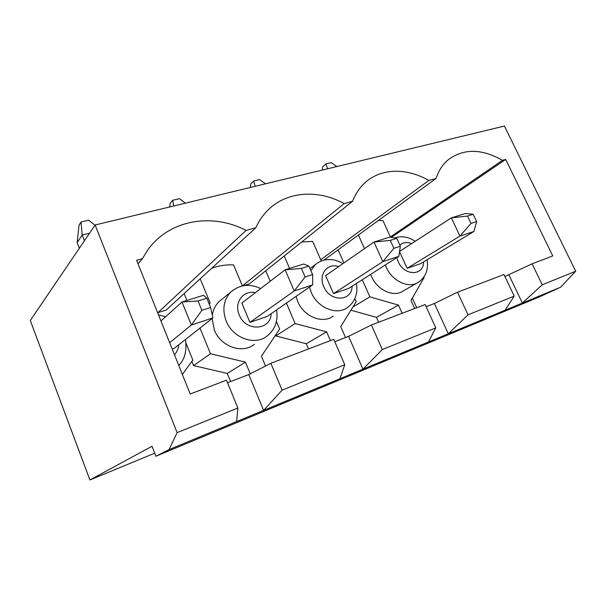<?xml version="1.0" encoding="UTF-8"?>
<svg xmlns="http://www.w3.org/2000/svg" width="606" height="606" viewBox="0 0 606 606"><rect width="100%" height="100%" fill="white"/><g stroke="black" fill="none" stroke-linecap="round" stroke-linejoin="round"><path stroke-width="0.91" d="M322.286 170.074L322.589 166.9L325.869 163.893L331.217 162.62L336.822 166.559M467.521 216.047L471.006 223.402L476.657 221.584L473.18 214.266L467.521 216.047L451.364 217.872L465.438 213.479L473.18 214.266M399.574 251.414L451.364 217.872L459.939 236.09L473.953 231.454L420.617 263.686L407.141 268.314L459.939 236.09L471.006 223.402M473.953 231.454L476.657 221.584M325.869 163.893L327.596 168.794M250.414 187.451L250.74 184.088L253.709 181.027L259.694 179.611L265.481 183.807M390.279 240.4L393.877 248.308L400.346 246.225L396.748 238.355L390.279 240.4L373.985 242.036L390.052 237.022L396.748 238.355M333.505 293.63L325.619 275.647L373.985 242.036L382.833 261.625L398.846 256.323L348.73 288.395L333.505 293.63L382.833 261.625L393.877 248.308M398.846 256.323L400.346 246.225M253.709 181.027L255.149 186.307M169.756 206.949L170.119 203.381L172.672 200.275L179.414 198.67L185.375 203.177M301.402 268.413L305.121 276.972L312.59 274.563L308.878 266.057L301.402 268.413L285.115 269.791L303.636 264.011L308.878 266.057M249.922 322.369L241.839 303.061L285.115 269.791L294.236 290.963L312.704 284.85L267.261 316.408L249.922 322.369L294.236 290.963L305.121 276.972M312.704 284.85L312.59 274.563M172.672 200.275L173.74 205.987M79.348 248.24L77.159 242.62L79.007 225.182L81.015 222.038L88.665 220.22L94.975 225.212M198.056 300.993L201.874 310.317L210.615 307.492L206.797 298.235L198.056 300.993L181.982 302L203.571 295.258L206.797 298.235M169.65 342.708L191.352 325.036L212.895 317.9L174.149 348.42L172.202 349.086M212.895 317.9L210.615 307.492M160.931 320.953L181.982 302L191.352 325.036L201.874 310.317M81.015 222.038L82.196 235.022L77.159 242.62M89.544 233.212L82.196 235.022L84.439 240.741M138.016 263.761L142.38 258.754L136.638 260.322L190.201 394.006L226.485 380.189L237.878 408.035L177.126 432.639L95.127 224.993L30.3 320.498L89.908 479.952L152.015 446.258L155.901 456.242L169.066 449.584L177.126 432.639M155.901 456.242L540.12 296.576L560.603 287.206L339.951 378.712L344.769 364.751L333.732 339.345L270.852 363.289L248.786 374.584L227.523 382.727M428.434 342.019L435.79 327.891L425.132 304.538L371.402 324.998L348.601 336.353L334.739 341.663M505.056 310.242L514.236 296.122L503.957 274.526L457.515 292.206L434.404 303.492L426.109 306.674M391.476 237.302L505.692 159.431L552.77 255.937L532.098 263.807L504.896 276.495M344.769 364.751L282.116 390.12L263.61 410.376L169.066 449.584M339.951 378.712L263.61 410.376L248.786 374.584M560.603 287.206L575.7 271.23L504.404 126.048L95.127 224.993M154.712 453.182L89.908 479.952M505.692 159.431L502.503 160.302C481.512 148.485 463.34 148.379 447.97 159.969C442.569 164.62 438.6 170.778 436.078 178.459L428.813 180.444C406.315 167.514 380.295 168.013 364.304 183.376C359.244 188.193 355.336 194.162 352.578 201.283L344.208 203.578C317.211 188.739 284.638 191.307 265.875 212.267C261.8 216.759 258.451 221.917 255.823 227.735L246.066 230.409C212.259 212.653 169.066 219.569 147.584 250.263L142.38 258.754M532.098 263.807L542.226 284.79L522.357 303.068L508.949 274.942M575.7 271.23L542.226 284.79M182.361 374.44L192.837 360.055L186.05 343.254M270.852 363.289L282.116 390.12M236.605 421.571L237.878 408.035M348.601 336.353L362.971 369.168L382.295 349.556L371.402 324.998M212.1 318.521L214.335 329.959C220.682 346.715 242.544 354.245 254.422 344.253M221.713 299.462L219.13 301.568C215.395 305.204 213.13 309.787 212.327 315.325M242.377 285.903L233.53 264.875C225.955 264.587 218.683 265.716 211.706 268.253M200.2 278.821L210.115 302.864L209.335 304.401M199.995 328.058L210.479 353.76L245.438 362.138L250.278 373.819M265.534 366.016L261.421 356.184L279.646 329.073L276.419 321.483M245.438 362.138L227.28 373.432L230.606 381.545M210.479 353.76L193.556 365.6L227.28 373.432M191.86 361.396L193.556 365.6M210.115 302.864L209.07 303.742M184.156 293.554L186.966 300.447M255.823 227.735L166.173 310.067L157.924 312.666L246.066 230.409M434.404 303.492L448.296 333.785L468.029 314.832L457.515 292.206M296.061 296.402L297.758 301.561C303.826 316.68 322.672 324.218 333.186 316.127M321.286 261.057L312.658 241.408L301.705 241.999M284.229 255.982L289.592 268.397M286.403 303.114L295.145 323.543L326.649 331.876L330.437 340.602M345.518 337.534L340.746 326.626L356.161 301.765L354.783 298.652M326.649 331.876L306.265 343.731L308.499 348.958M295.145 323.543L275.745 335.921L306.265 343.731M275.472 335.277L275.745 335.921M265.739 270.776L270.208 281.252M242.415 285.896L344.208 203.578M352.578 201.283L249.324 283.911L243.907 285.615M399.536 251.657L407.141 268.314M370.66 274.366L371.508 276.457C377.341 290.289 393.968 297.705 403.301 290.941L416.943 283.093M390.484 237.105L382.939 220.561L378.394 220.47M358.396 235.037L364.501 248.627M362.259 279.745L369.887 296.864L398.483 305.106L402.172 313.287M414.678 308.522L411.012 300.44L424.117 277.51L423.882 276.995M398.483 305.106L376.477 317.332L378.659 322.24M350.927 310.211L376.477 317.332M369.887 296.864L352.874 307.068M338.095 249.816L343.913 262.936M320.718 259.762L428.813 180.444M323.786 260.247L436.078 178.459M390.408 236.946L502.503 160.302M416.731 307.742L412.345 298.099M514.236 296.122L468.029 314.832M435.79 327.891L382.295 349.556M157.924 312.666L157.537 312.491M423.556 261.906C423.897 276.139 404.187 276.2 398.157 261.61L396.816 257.626M399.839 245.119C403.066 242.317 407.005 241.809 411.656 243.589M427.078 259.777C428.616 269.473 425.791 276.927 418.594 282.146C409.164 289.001 392.203 281.328 386.166 267.148L385.287 265.004M352.086 286.252C352.078 301.69 329.929 302.28 323.74 286.57C318.089 274.639 327.46 262.489 338.618 266.61M356.434 283.464C357.525 292.016 356.396 294.031 354.942 298.303C353.26 302.091 350.76 305.159 347.45 307.492C336.8 315.726 317.529 307.893 311.234 292.38L309.477 287.092M310.87 270.624L315.635 264.398L317.658 262.921M271.147 313.703C270.784 330.611 245.597 331.967 239.249 314.915C233.727 302.75 243.445 289.759 255.346 292.675M276.556 309.946C278.283 320.65 275.185 329.3 267.269 335.898C255.187 346.094 232.78 338.254 226.19 321.021C222.001 309.424 223.584 299.728 230.947 291.925L233.621 289.744M178.74 344.799C178.369 348.639 176.952 351.98 174.505 354.828M394.703 237.946C401.664 235.643 408.489 236.772 415.171 241.317M309.969 268.549L315.635 264.398C318.945 261.724 322.733 260.148 327.005 259.663C331.164 259.466 334.732 259.103 342.951 263.602M219.13 301.568L230.947 291.925C239.832 284.487 249.755 283.373 260.694 288.562M158.514 314.931L165.673 316.68M185.466 339.504C186.974 350.935 184.732 359.57 178.747 365.418"/></g></svg>
